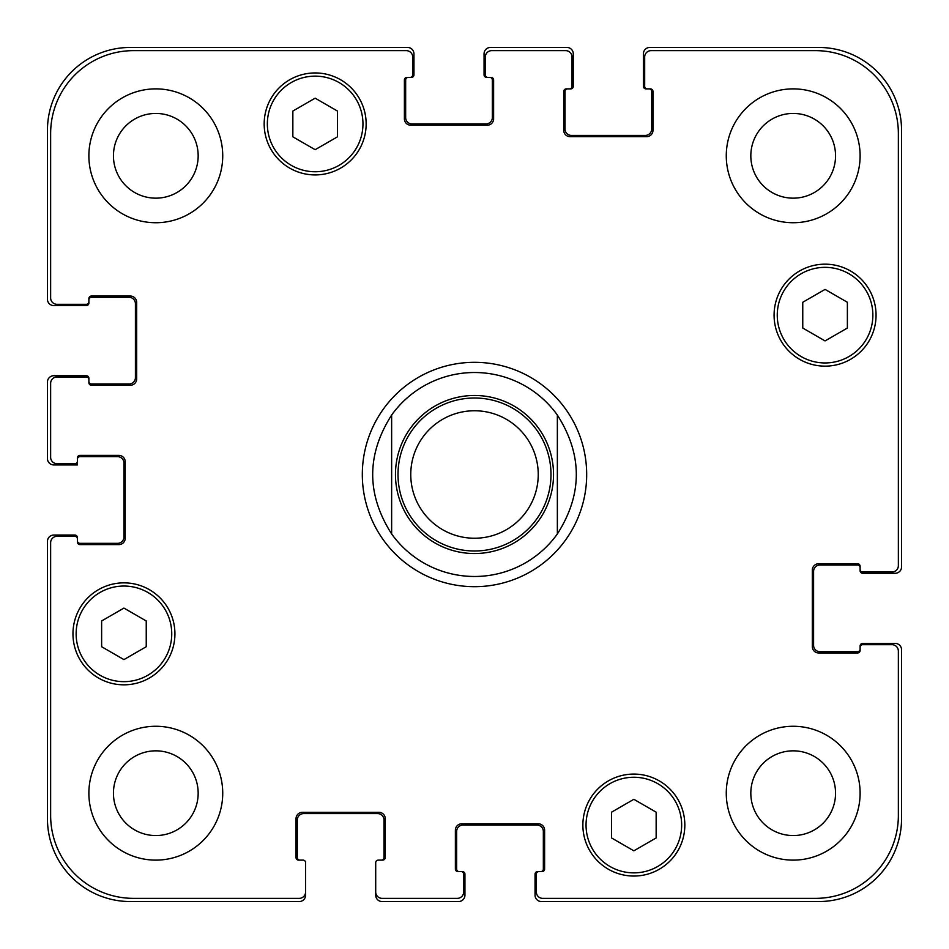 <?xml version="1.0" encoding="UTF-8"?>
<svg xmlns="http://www.w3.org/2000/svg" width="949" height="949" viewBox="0 0 949 949"><rect width="100%" height="100%" fill="white"/><g stroke="black" fill="none" stroke-linecap="round" stroke-linejoin="round"><path stroke-width="1.42" d="M474.5 576.482A101.982 101.982 0 0 1 391.64 533.955C366.373 494.322 366.373 454.678 391.64 415.045L391.64 533.955L391.64 415.045A101.982 101.982 0 0 1 557.36 415.045L557.36 533.955L557.36 415.045C582.627 454.678 582.627 494.322 557.36 533.955A101.982 101.982 0 0 1 474.5 576.482A101.982 101.982 0 0 0 557.36 533.955M557.36 415.045A101.982 101.982 0 0 0 391.64 415.045M474.5 586.684A112.184 112.184 0 0 1 377.346 418.414A112.184 112.184 0 0 1 571.654 418.414A112.184 112.184 0 0 1 474.5 586.684M474.5 550.989A76.489 76.489 0 0 0 540.74 436.255A76.489 76.489 0 0 0 408.26 436.255A76.489 76.489 0 0 0 474.5 550.989M474.5 538.237A63.737 63.737 0 0 0 529.696 442.625A63.737 63.737 0 0 0 419.304 442.625A63.737 63.737 0 0 0 474.5 538.237M656.15 837.943L633.849 850.826L611.536 837.943L611.536 812.178L633.849 799.307L656.15 812.178L656.15 837.943M146.241 646.732L123.939 659.602L101.626 646.732L101.626 620.966L123.939 608.084L146.241 620.966L146.241 646.732M337.464 136.822L315.151 149.693L292.85 136.822L292.85 111.057L315.151 98.174L337.464 111.057L337.464 136.822M847.374 328.034L825.061 340.916L802.759 328.034L802.759 302.268L825.061 289.398L847.374 302.268L847.374 328.034M362.957 123.939A47.806 47.806 0 0 0 291.248 82.539A47.806 47.806 0 0 0 291.248 165.34A47.806 47.806 0 0 0 362.957 123.939M366.148 123.939A50.997 50.997 0 0 1 289.659 168.092A50.997 50.997 0 0 1 289.659 79.775A50.997 50.997 0 0 1 366.148 123.939M171.745 633.849A47.806 47.806 0 0 0 100.036 592.449A47.806 47.806 0 0 0 100.036 675.249A47.806 47.806 0 0 0 171.745 633.849M174.924 633.849A50.997 50.997 0 0 1 98.447 678.001A50.997 50.997 0 0 1 98.447 589.685A50.997 50.997 0 0 1 174.924 633.849M681.655 825.061A47.806 47.806 0 0 0 609.946 783.66A47.806 47.806 0 0 0 609.946 866.461A47.806 47.806 0 0 0 681.655 825.061M684.834 825.061A50.997 50.997 0 0 1 608.356 869.225A50.997 50.997 0 0 1 608.356 780.908A50.997 50.997 0 0 1 684.834 825.061M872.866 315.151A47.806 47.806 0 0 0 801.158 273.751A47.806 47.806 0 0 0 801.158 356.551A47.806 47.806 0 0 0 872.866 315.151M876.057 315.151A50.997 50.997 0 0 1 799.568 359.315A50.997 50.997 0 0 1 799.568 270.999A50.997 50.997 0 0 1 876.057 315.151M898.359 133.501A82.86 82.86 0 0 0 815.499 50.641L651.061 50.641A6.37 6.37 0 0 0 644.679 57.011L644.679 86.335A2.55 2.55 0 0 0 647.23 88.886L650.421 88.886A2.55 2.55 0 0 1 652.971 91.424L652.971 130.31A6.37 6.37 0 0 1 646.589 136.68L570.112 136.68A6.37 6.37 0 0 1 563.73 130.31L563.73 91.424A2.55 2.55 0 0 1 566.28 88.886L569.471 88.886A2.55 2.55 0 0 0 572.022 86.335L572.022 57.011A6.37 6.37 0 0 0 565.651 50.641L491.712 50.641A6.37 6.37 0 0 0 485.33 57.011L485.33 74.852A2.55 2.55 0 0 0 487.881 77.403L491.072 77.403A2.55 2.55 0 0 1 493.622 79.953L493.622 118.839A6.37 6.37 0 0 1 487.252 125.209L410.763 125.209A6.37 6.37 0 0 1 404.393 118.839L404.393 79.953A2.55 2.55 0 0 1 406.931 77.403L410.122 77.403A2.55 2.55 0 0 0 412.673 74.852L412.673 57.011A6.37 6.37 0 0 0 406.302 50.641L133.501 50.641A82.86 82.86 0 0 0 50.641 133.501L50.641 297.939A6.37 6.37 0 0 0 57.011 304.321L86.335 304.321A2.55 2.55 0 0 0 88.886 301.77L88.886 298.579A2.55 2.55 0 0 1 91.424 296.029L130.31 296.029A6.37 6.37 0 0 1 136.68 302.411L136.68 378.888A6.37 6.37 0 0 1 130.31 385.27L91.424 385.27A2.55 2.55 0 0 1 88.886 382.72L88.886 379.529A2.55 2.55 0 0 0 86.335 376.978L57.011 376.978A6.37 6.37 0 0 0 50.641 383.349L50.641 457.288A6.37 6.37 0 0 0 57.011 463.67L74.852 463.67A2.55 2.55 0 0 0 77.403 461.119L77.403 457.928A2.55 2.55 0 0 1 79.953 455.378L118.839 455.378A6.37 6.37 0 0 1 125.209 461.748L125.209 538.237A6.37 6.37 0 0 1 118.839 544.607L79.953 544.607A2.55 2.55 0 0 1 77.403 542.069L77.403 538.878A2.55 2.55 0 0 0 74.852 536.327L57.011 536.327A6.37 6.37 0 0 0 50.641 542.698L50.641 815.499A82.86 82.86 0 0 0 133.501 898.359L299.22 898.359A6.37 6.37 0 0 0 305.59 891.989L305.59 862.665A2.55 2.55 0 0 0 303.039 860.114L298.579 860.114A2.55 2.55 0 0 1 296.029 857.576L296.029 818.69A6.37 6.37 0 0 1 302.411 812.32L378.888 812.32A6.37 6.37 0 0 1 385.27 818.69L385.27 857.576A2.55 2.55 0 0 1 382.72 860.114L378.26 860.114A2.55 2.55 0 0 0 375.709 862.665L375.709 891.989A6.37 6.37 0 0 0 382.079 898.359L457.288 898.359A6.37 6.37 0 0 0 463.67 891.989L463.67 874.148A2.55 2.55 0 0 0 461.119 871.597L457.928 871.597A2.55 2.55 0 0 1 455.378 869.047L455.378 830.161A6.37 6.37 0 0 1 461.748 823.791L538.237 823.791A6.37 6.37 0 0 1 544.607 830.161L544.607 869.047A2.55 2.55 0 0 1 542.069 871.597L538.878 871.597A2.55 2.55 0 0 0 536.327 874.148L536.327 891.989A6.37 6.37 0 0 0 542.698 898.359L815.499 898.359A82.86 82.86 0 0 0 898.359 815.499L898.359 651.061A6.37 6.37 0 0 0 891.989 644.679L862.665 644.679A2.55 2.55 0 0 0 860.114 647.23L860.114 650.421A2.55 2.55 0 0 1 857.576 652.971L818.69 652.971A6.37 6.37 0 0 1 812.32 646.589L812.32 570.112A6.37 6.37 0 0 1 818.69 563.73L857.576 563.73A2.55 2.55 0 0 1 860.114 566.28L860.114 569.471A2.55 2.55 0 0 0 862.665 572.022L891.989 572.022A6.37 6.37 0 0 0 898.359 565.651L898.359 133.501M222.73 155.802A66.928 66.928 0 0 1 122.338 213.762A66.928 66.928 0 0 1 122.338 97.842A66.928 66.928 0 0 1 222.73 155.802M222.73 793.198A66.928 66.928 0 0 1 122.338 851.158A66.928 66.928 0 0 1 122.338 735.238A66.928 66.928 0 0 1 222.73 793.198M860.114 793.198A66.928 66.928 0 0 1 759.734 851.158A66.928 66.928 0 0 1 759.734 735.238A66.928 66.928 0 0 1 860.114 793.198M860.114 155.802A66.928 66.928 0 0 1 759.734 213.762A66.928 66.928 0 0 1 759.734 97.842A66.928 66.928 0 0 1 860.114 155.802M113.441 155.802A42.373 42.373 0 0 0 176.988 192.493A42.373 42.373 0 0 0 176.988 119.111A42.373 42.373 0 0 0 113.441 155.802M113.441 793.198A42.373 42.373 0 0 0 176.988 829.889A42.373 42.373 0 0 0 176.988 756.507A42.373 42.373 0 0 0 113.441 793.198M750.825 793.198A42.373 42.373 0 0 0 814.372 829.889A42.373 42.373 0 0 0 814.372 756.507A42.373 42.373 0 0 0 750.825 793.198M750.825 155.802A42.373 42.373 0 0 0 814.372 192.493A42.373 42.373 0 0 0 814.372 119.111A42.373 42.373 0 0 0 750.825 155.802M647.23 88.886L645.961 88.886A2.55 2.55 0 0 1 643.41 86.335L643.41 53.82A6.37 6.37 0 0 1 649.78 47.45L818.69 47.45A82.86 82.86 0 0 1 901.55 130.31L901.55 566.921A6.37 6.37 0 0 1 895.18 573.291L862.665 573.291A2.55 2.55 0 0 1 860.114 570.74L860.114 569.471M567.561 88.886A2.55 2.55 0 0 0 565.011 91.424L565.011 129.04A6.37 6.37 0 0 0 571.381 135.41L645.32 135.41A6.37 6.37 0 0 0 651.69 129.04L651.69 91.424A2.55 2.55 0 0 0 649.14 88.886M860.114 567.561A2.55 2.55 0 0 0 857.576 565.011L819.96 565.011A6.37 6.37 0 0 0 813.59 571.381L813.59 645.32A6.37 6.37 0 0 0 819.96 651.69L857.576 651.69A2.55 2.55 0 0 0 860.114 649.14M487.881 77.403L486.612 77.403A2.55 2.55 0 0 1 484.061 74.852L484.061 53.82A6.37 6.37 0 0 1 490.431 47.45L566.921 47.45A6.37 6.37 0 0 1 573.291 53.82L573.291 86.335A2.55 2.55 0 0 1 570.74 88.886L569.471 88.886M860.114 647.23L860.114 645.961A2.55 2.55 0 0 1 862.665 643.41L895.18 643.41A6.37 6.37 0 0 1 901.55 649.78L901.55 818.69A82.86 82.86 0 0 1 818.69 901.55L541.428 901.55A6.37 6.37 0 0 1 535.046 895.18L535.046 874.148A2.55 2.55 0 0 1 537.597 871.597L538.878 871.597M461.119 871.597L462.388 871.597A2.55 2.55 0 0 1 464.939 874.148L464.939 895.18A6.37 6.37 0 0 1 458.569 901.55L382.079 901.55A6.37 6.37 0 0 1 375.709 895.18L375.709 891.989M540.788 871.597A2.55 2.55 0 0 0 543.338 869.047L543.338 831.443A6.37 6.37 0 0 0 536.968 825.061L463.029 825.061A6.37 6.37 0 0 0 456.659 831.443L456.659 869.047A2.55 2.55 0 0 0 459.197 871.597M408.212 77.403A2.55 2.55 0 0 0 405.662 79.953L405.662 117.557A6.37 6.37 0 0 0 412.032 123.939L485.971 123.939A6.37 6.37 0 0 0 492.341 117.557L492.341 79.953A2.55 2.55 0 0 0 489.803 77.403M88.886 301.77L88.886 303.039A2.55 2.55 0 0 1 86.335 305.59L53.82 305.59A6.37 6.37 0 0 1 47.45 299.22L47.45 130.31A82.86 82.86 0 0 1 130.31 47.45L407.572 47.45A6.37 6.37 0 0 1 413.954 53.82L413.954 74.852A2.55 2.55 0 0 1 411.403 77.403L410.122 77.403M88.886 381.439A2.55 2.55 0 0 0 91.424 383.989L129.04 383.989A6.37 6.37 0 0 0 135.41 377.619L135.41 303.68A6.37 6.37 0 0 0 129.04 297.31L91.424 297.31A2.55 2.55 0 0 0 88.886 299.86M381.439 860.114A2.55 2.55 0 0 0 383.989 857.576L383.989 819.96A6.37 6.37 0 0 0 377.619 813.59L303.68 813.59A6.37 6.37 0 0 0 297.31 819.96L297.31 857.576A2.55 2.55 0 0 0 299.86 860.114M77.403 461.119L77.403 464.939L53.82 464.939A6.37 6.37 0 0 1 47.45 458.569L47.45 382.079A6.37 6.37 0 0 1 53.82 375.709L86.335 375.709A2.55 2.55 0 0 1 88.886 378.26L88.886 379.529M305.59 891.989L305.59 895.18A6.37 6.37 0 0 1 299.22 901.55L130.31 901.55A82.86 82.86 0 0 1 47.45 818.69L47.45 541.428A6.37 6.37 0 0 1 53.82 535.046L74.852 535.046A2.55 2.55 0 0 1 77.403 537.597L77.403 538.878M77.403 540.788A2.55 2.55 0 0 0 79.953 543.338L117.557 543.338A6.37 6.37 0 0 0 123.939 536.968L123.939 463.029A6.37 6.37 0 0 0 117.557 456.659L79.953 456.659A2.55 2.55 0 0 0 77.403 459.197M474.5 553.54A79.04 79.04 0 0 0 542.947 434.986A79.04 79.04 0 0 0 406.053 434.986A79.04 79.04 0 0 0 474.5 553.54"/></g></svg>
